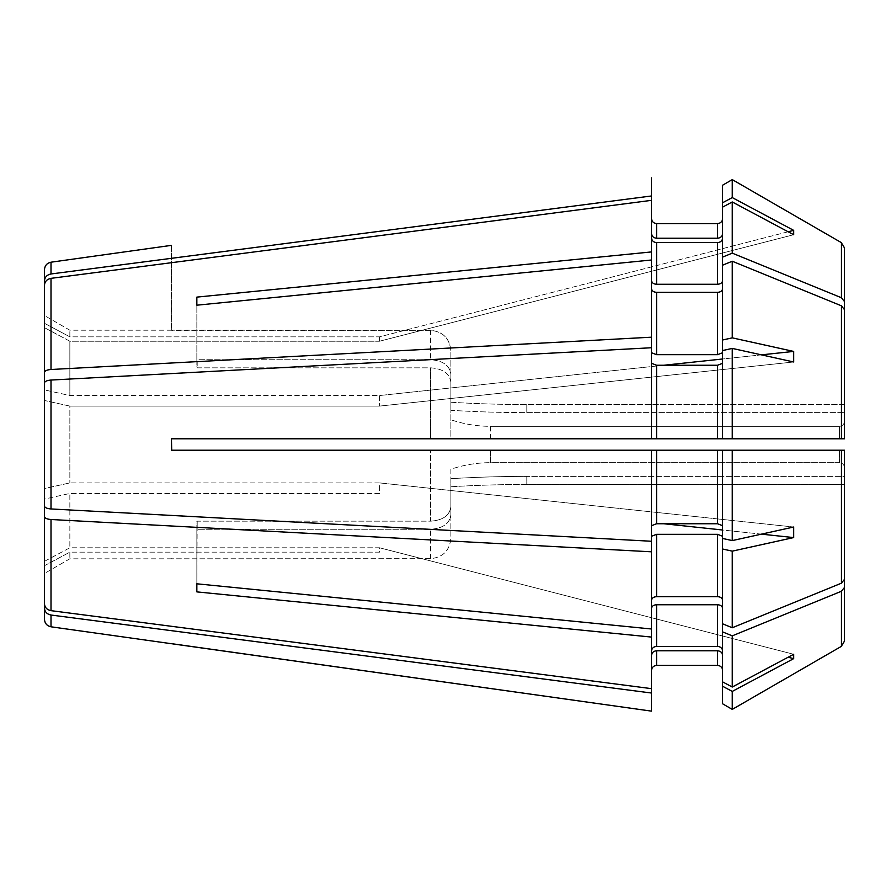 <?xml version="1.0" encoding="UTF-8"?>
<svg xmlns="http://www.w3.org/2000/svg" width="889" height="889" viewBox="0 0 889 889"><rect width="100%" height="100%" fill="white"/><g stroke="black" fill="none" stroke-linecap="round" stroke-linejoin="round"><path stroke-width="0.67" stroke-dasharray="4.45 3.33" d="M171.455 438.788L171.455 450.212L651.515 450.212L651.515 525.699L656.593 523.754L717.545 523.754L722.635 525.699L722.635 538.456L732.269 540.59L793.666 527.021L379.547 482.905L379.547 493.462L69.853 493.462L69.853 547.78L69.853 493.462L44.45 499.085L44.45 516.62C44.761 518.209 46.95 519.165 51.006 519.509L651.515 551.813L651.515 536.267L656.593 534.322L656.593 596.663C653.504 596.875 651.815 598.075 651.515 600.253L651.515 629.001L196.847 583.806L196.847 529.366A889 628.623 0 0 1 197.202 529.266L196.847 521.276A889 628.623 180 0 1 197.202 521.176L197.202 529.266L430.532 529.266C442.878 528.399 449.656 523.599 450.845 514.875L450.845 486.761A889 628.623 0 0 1 526.81 484.461L844.55 484.461L844.55 640.869L844.55 467.947C844.283 464.791 842.583 463.036 839.472 462.669L490.506 462.669C476.949 462.702 463.725 464.903 450.845 469.248L450.845 538.301C449.667 550.635 442.889 557.425 430.532 558.659L171.455 558.803A889 889 0 0 1 171.699 558.659A889 889 0 0 0 171.455 558.803L430.532 558.659C442.889 557.425 449.667 550.635 450.845 538.301L450.845 469.248C463.725 464.903 476.949 462.702 490.506 462.669L490.506 450.212L171.699 450.212L171.455 438.788L171.455 450.212L171.699 438.788L450.845 438.788L450.845 350.699C449.656 338.353 442.889 331.575 430.532 330.341L171.455 330.197A889 889 0 0 0 171.699 330.341L430.532 330.341C442.889 331.575 449.656 338.353 450.845 350.699L450.845 438.788L490.506 438.788L171.455 438.788L651.515 438.788L651.515 363.301L656.593 365.246L656.593 438.788L651.515 438.788L651.515 347.743L651.515 438.788M656.593 534.322L717.545 534.322L722.635 536.267L722.635 549.013L732.269 551.147L732.269 627.756L841.372 583.206L841.372 450.212L844.55 450.212L171.699 450.212M841.372 450.212L732.269 450.212L732.269 540.59M732.269 627.756L722.635 623.822L722.635 450.212L722.635 525.699L722.635 450.212L651.515 450.212L651.515 541.257L651.515 450.212M651.515 352.733L651.515 259.999L651.515 352.733L656.593 354.678L717.545 354.678L722.635 352.733L722.635 288.747C722.335 290.925 720.635 292.114 717.545 292.337L656.593 292.337C653.504 292.125 651.815 290.925 651.515 288.747L651.515 363.301M788.132 231.773L379.547 336.842L69.853 336.842L44.45 323.285L44.45 285.313C44.761 281.491 46.95 279.168 51.006 278.346L651.515 200.347L651.515 280.657L651.515 251.92L196.847 297.115L196.847 359.634A889 628.623 0 0 0 197.202 359.734L196.847 367.724A889 628.623 180 0 0 197.202 367.824L197.202 359.734L430.532 359.734C442.878 360.601 449.656 365.401 450.845 374.125L450.845 402.239A889 628.623 0 0 0 526.81 404.539L844.55 404.539L844.55 301.604L841.372 297.715L732.269 253.154L722.635 257.088L722.635 280.657C722.335 282.835 720.635 284.036 717.545 284.258L656.593 284.258C653.504 284.036 651.815 282.835 651.515 280.657L651.515 259.999L196.847 305.194L196.847 367.724A889 628.623 0 0 0 197.202 367.824L430.532 367.824C442.878 368.691 449.656 373.48 450.845 382.214L450.845 410.318A889 628.623 180 0 0 526.81 412.618L844.55 412.618L844.55 309.683L844.55 412.618L844.55 309.683L841.372 305.794L732.269 261.244L732.269 337.853L793.666 351.422L379.547 395.538L69.853 395.538L69.853 341.22L69.853 395.538L44.45 389.915L44.45 400.472L69.853 406.095L69.853 482.905L69.853 406.095L379.547 406.095L69.853 406.095L44.45 400.472L44.45 488.528L69.853 482.905L44.45 488.528L44.45 400.472M841.372 646.37L841.372 591.285L732.269 635.846L722.635 631.912L722.635 608.343C722.335 606.165 720.635 604.965 717.545 604.742L717.545 646.403C720.635 646.692 722.335 648.248 722.635 651.104L722.635 681.896L732.269 687.03L793.666 654.271L379.547 547.78L69.853 547.78L44.45 561.348L44.45 603.687L44.45 516.62M722.635 686.264L722.635 670.484C722.324 667.406 720.635 665.705 717.545 665.405L656.593 665.405C653.504 665.717 651.815 667.406 651.515 670.484L651.515 655.471C651.815 652.626 653.504 651.059 656.593 650.781L717.545 650.781C720.635 651.059 722.335 652.626 722.635 655.471L722.635 686.264L732.269 691.409L793.666 658.649L793.666 654.271L379.547 547.78L379.547 552.158L69.853 552.158L44.45 565.715L44.45 603.687C44.761 607.509 46.95 609.832 51.006 610.654L651.515 688.653L651.515 651.104C651.815 648.248 653.504 646.692 656.593 646.403L717.545 646.403M722.635 185.179L722.635 218.516C722.335 221.594 720.635 223.283 717.545 223.595L717.545 238.219C720.635 237.941 722.335 236.374 722.635 233.529L722.635 185.179L722.635 233.529L722.635 207.104L732.269 201.97L793.666 234.729L379.547 341.22L69.853 341.22L44.45 327.652L44.45 285.313L44.45 389.915L44.45 327.652L44.45 389.915L69.853 395.538L379.547 395.538L379.547 406.095L379.547 395.538L663.927 365.246M651.515 280.657L651.515 233.529C651.815 236.374 653.504 237.941 656.593 238.219L717.545 238.219M651.515 237.896C651.815 240.752 653.504 242.308 656.593 242.597L717.545 242.597C720.635 242.308 722.335 240.752 722.635 237.896L722.635 257.088M656.593 365.246L717.545 365.246L722.635 363.301L722.635 350.544L732.269 348.41L732.269 438.788L844.55 438.788L490.506 438.788L490.506 426.331C476.949 426.298 463.725 424.097 450.845 419.752C463.725 424.097 476.949 426.298 490.506 426.331L490.506 438.788L656.593 438.788M717.545 604.742L656.593 604.742C653.504 604.965 651.815 606.165 651.515 608.343L651.515 637.08L196.847 591.885L197.202 521.176L430.532 521.176L430.532 450.212L430.532 521.176C442.878 520.309 449.656 515.52 450.845 506.786L450.845 478.682A889 628.623 0 0 1 526.81 476.382L844.55 476.382L844.55 484.461L844.55 476.382L844.55 484.461L526.81 484.461L526.81 476.382L844.55 476.382L844.55 579.317L841.372 583.206M196.847 591.885L196.847 521.276A889 628.623 0 0 1 197.202 521.176L430.532 521.176C442.878 520.309 449.656 515.52 450.845 506.786L450.845 478.682A889 628.623 180 0 1 526.81 476.382L526.81 484.461A889 628.623 180 0 0 450.845 486.761L450.845 514.875C449.656 523.599 442.878 528.399 430.532 529.266L197.202 529.266A889 628.623 180 0 0 196.847 529.366L196.847 583.806M841.372 591.285L844.55 587.396M171.455 245.353L171.455 330.197A889 889 0 0 0 171.699 330.341L171.455 245.264M839.472 438.788L839.472 426.331C842.594 425.953 844.283 424.197 844.55 421.053C844.283 424.197 842.594 425.953 839.472 426.331L490.506 426.331L839.472 426.331L839.472 438.788L722.635 438.788L722.635 363.301M717.545 223.595L656.593 223.595C653.504 223.283 651.815 221.594 651.515 218.516L651.515 233.529M651.515 670.484L651.515 651.104M732.269 551.147L793.666 537.578L793.666 527.021L379.547 482.905L69.853 482.905L379.547 482.905L379.547 493.462L69.853 493.462L44.45 499.085L44.45 506.063L44.45 382.937C44.761 381.359 46.95 380.392 51.006 380.048L651.515 347.743M732.269 348.41L793.666 361.979L793.666 351.422M732.269 261.244L722.635 265.178L722.635 339.987L732.269 337.853M732.269 691.409L732.269 709.389M732.269 635.846L732.269 687.03M722.635 631.912L722.635 651.104M839.472 450.212L490.506 450.212L490.506 462.669L839.472 462.669L839.472 450.212L839.472 462.669C842.583 463.036 844.283 464.791 844.55 467.947L844.55 450.212M732.269 201.97L732.269 253.154M44.45 327.652L69.853 341.22L379.547 341.22L379.547 336.842L379.547 341.22L793.666 234.729L793.666 230.351L379.547 336.842L69.853 336.842L69.853 330.197L69.853 336.842L44.45 323.285L44.45 280.946C44.761 277.124 46.95 274.801 51.006 273.968L651.515 195.969M732.269 179.611L732.269 197.591L793.666 230.351M844.55 438.788L844.55 301.604M722.635 280.657L722.635 339.987M450.845 410.318L450.845 402.239A889 628.623 180 0 0 526.81 404.539L844.55 404.539L844.55 412.618L526.81 412.618L526.81 404.539L526.81 412.618A889 628.623 0 0 1 450.845 410.318L450.845 382.214C449.656 373.48 442.878 368.691 430.532 367.824L197.202 367.824L196.847 359.634A889 628.623 180 0 0 197.202 359.734L430.532 359.734C442.878 360.601 449.656 365.401 450.845 374.125L450.845 410.318M793.666 361.979L379.547 406.095L793.666 361.979M651.515 600.253L651.515 608.343M651.515 637.08L651.515 688.653M651.515 288.747L651.515 259.999M44.45 561.348L44.45 499.085L44.45 561.348L69.853 547.78L379.547 547.78L379.547 552.158L69.853 552.158L69.853 558.803L69.853 552.158L44.45 565.715L44.45 608.054C44.761 611.876 46.95 614.199 51.006 615.032L651.515 693.031L651.515 655.471M793.666 537.578L663.927 523.754M722.635 549.013L722.635 600.253C722.335 598.075 720.635 596.886 717.545 596.663L656.593 596.663M722.635 536.267L722.635 600.253M722.635 202.736L732.269 197.591M722.635 237.896L722.635 207.104M196.847 305.194L196.847 297.115M651.515 218.516L651.515 177.867M761.429 534.145L722.635 530.011M51.006 380.048L51.006 508.953L651.515 541.257L651.515 536.267M651.515 541.257L651.515 525.699M44.45 488.528L44.45 506.063C44.761 507.641 46.95 508.608 51.006 508.953M788.132 657.227L793.666 658.649M722.635 703.821L722.635 681.896M722.635 525.699L722.635 538.456M51.006 278.346L51.006 369.491C46.95 369.835 44.761 370.791 44.45 372.38M51.006 369.491L651.515 337.187M722.635 623.822L722.635 608.343M844.55 476.382L844.55 579.317L844.55 476.382M722.635 265.178L722.635 288.747M722.635 352.733L722.635 350.544M761.429 354.855L722.635 358.989M722.635 233.529L722.635 218.516M44.45 619.255L44.45 608.054M651.515 693.031L651.515 711.133M722.635 655.471L722.635 670.484M651.515 551.813L651.515 629.001M651.515 200.347L651.515 251.92M841.372 438.788L841.372 305.794M430.532 558.659L430.532 529.266L430.532 558.659M430.532 438.788L430.532 367.824L430.532 438.788M841.372 297.715L841.372 242.63M430.532 330.341L430.532 359.734L430.532 330.341M656.593 604.742L656.593 646.403M656.593 292.337L656.593 354.678M717.545 292.337L717.545 354.678M656.593 450.212L656.593 523.754M717.545 450.212L717.545 523.754M51.006 615.032L51.006 626.801M656.593 650.781L656.593 665.405M717.545 650.781L717.545 665.405M51.006 519.509L51.006 610.654M717.545 534.322L717.545 596.663M717.545 365.246L717.545 438.788M656.593 242.597L656.593 284.258M717.545 242.597L717.545 284.258M51.006 262.199L51.006 273.968M656.593 223.595L656.593 238.219M171.455 330.197L69.853 330.197L44.45 315.539M171.455 558.803L69.853 558.803L44.45 573.461"/><path stroke-width="1.33" d="M841.372 450.212L841.372 583.206L844.55 579.317L844.55 450.212L651.515 450.212L651.515 541.257L51.006 508.953C46.95 508.608 44.761 507.641 44.45 506.063L44.45 382.937C44.761 381.359 46.95 380.392 51.006 380.048L651.515 347.743L651.515 438.788L171.455 438.788L171.455 450.212L651.515 450.212M844.55 450.212L844.55 476.382L844.55 450.212L842.683 450.212M651.515 352.733L656.593 354.678L656.593 292.337C653.504 292.125 651.815 290.925 651.515 288.747M656.593 354.678L717.545 354.678L722.635 352.733M722.635 288.747C722.335 290.925 720.635 292.114 717.545 292.337L656.593 292.337M732.269 253.154L722.635 257.088L722.635 202.736L732.269 197.591L732.269 179.611L841.372 242.63L841.372 297.715L732.269 253.154L732.269 201.97L793.666 234.729L793.666 230.351L788.132 231.773M732.269 197.591L793.666 230.351M44.45 561.348L44.45 619.255C44.806 623.445 46.995 625.956 51.006 626.801L51.006 615.032C46.95 614.199 44.761 611.876 44.45 608.054M651.515 233.529C651.815 236.374 653.504 237.941 656.593 238.219L717.545 238.219C720.635 237.941 722.335 236.374 722.635 233.529M44.45 327.652L44.45 280.946C44.761 277.124 46.95 274.801 51.006 273.968L651.515 195.969L651.515 200.347L51.006 278.346C46.95 279.168 44.761 281.491 44.45 285.313L44.45 400.472M171.455 438.788L171.699 450.212M841.372 305.794L841.372 438.788L844.55 438.788L844.55 309.683L841.372 305.794L732.269 261.244L722.635 265.178L722.635 257.088M841.372 438.788L651.515 438.788M171.455 245.353L51.006 262.199C46.995 263.044 44.806 265.555 44.45 269.745L44.45 280.946L44.45 269.745M841.372 297.715L844.55 301.604L844.55 404.539L844.55 248.131L841.372 242.63L732.269 179.611L722.635 185.179L722.635 202.736M722.635 686.264L722.635 681.896L732.269 687.03L732.269 635.846L841.372 591.285L841.372 646.37L732.269 709.389L722.635 703.821L722.635 686.264L732.269 691.409L793.666 658.649L788.132 657.227M732.269 691.409L732.269 709.389L841.372 646.37L844.55 640.869L844.55 587.396L841.372 591.285M844.55 587.396L844.55 484.461L844.55 640.869L841.372 646.37M51.006 626.801L651.515 711.133L651.515 637.08L196.847 591.885L196.847 583.806L196.847 591.885M651.515 637.08L651.515 629.001L196.847 583.806M841.372 583.206L732.269 627.756L722.635 623.822L722.635 549.013L732.269 551.147L793.666 537.578L761.429 534.145M722.635 600.253C722.335 598.075 720.635 596.886 717.545 596.663L656.593 596.663C653.504 596.875 651.815 598.075 651.515 600.253M732.269 687.03L793.666 654.271L793.666 658.649M722.635 350.544L732.269 348.41L732.269 438.788L722.635 438.788L722.635 339.987L732.269 337.853L732.269 261.244M732.269 337.853L793.666 351.422L793.666 361.979L732.269 348.41M722.635 538.456L732.269 540.59L732.269 450.212L722.635 450.212L722.635 549.013M732.269 540.59L793.666 527.021L793.666 537.578M732.269 627.756L732.269 551.147M732.269 179.611L722.635 185.179M841.372 242.63L844.55 248.131L844.55 301.604M44.45 372.38C44.761 370.791 46.95 369.835 51.006 369.491L651.515 337.187L651.515 259.999L196.847 305.194L196.847 297.115L196.847 305.194M651.515 363.301L656.593 365.246L717.545 365.246L722.635 363.301M651.515 536.267L656.593 534.322L717.545 534.322L722.635 536.267M651.515 655.471C651.815 652.626 653.504 651.059 656.593 650.781L717.545 650.781C720.635 651.059 722.335 652.626 722.635 655.471M722.635 670.484C722.324 667.406 720.635 665.705 717.545 665.405L656.593 665.405C653.504 665.717 651.815 667.406 651.515 670.484M651.515 651.104C651.815 648.248 653.504 646.692 656.593 646.403L717.545 646.403C720.635 646.692 722.335 648.248 722.635 651.104M44.45 488.528L44.45 603.687C44.761 607.509 46.95 609.832 51.006 610.654L651.515 688.653M722.635 207.104L732.269 201.97M722.635 280.657C722.335 282.835 720.635 284.036 717.545 284.258L656.593 284.258C653.504 284.036 651.815 282.835 651.515 280.657M651.515 259.999L651.515 251.92L196.847 297.115M722.635 218.516C722.335 221.594 720.635 223.283 717.545 223.595L656.593 223.595C653.504 223.283 651.815 221.594 651.515 218.516M722.635 530.011L663.927 523.754M51.006 610.654L51.006 519.509C46.95 519.165 44.761 518.209 44.45 516.62M51.006 519.509L651.515 551.813L651.515 541.257M651.515 525.699L656.593 523.754L717.545 523.754L722.635 525.699M51.006 615.032L651.515 693.031M651.515 237.896C651.815 240.752 653.504 242.308 656.593 242.597L717.545 242.597C720.635 242.308 722.335 240.752 722.635 237.896M722.635 608.343C722.335 606.165 720.635 604.965 717.545 604.742L656.593 604.742C653.504 604.965 651.815 606.165 651.515 608.343M732.269 635.846L722.635 631.912L722.635 623.822M171.455 643.647L651.515 711.133M732.269 709.389L722.635 703.821M844.55 438.788L842.683 438.788M651.515 337.187L651.515 347.743M793.666 351.422L761.429 354.855M722.635 358.989L663.927 365.246M722.635 339.987L722.635 265.178M651.515 195.969L651.515 177.867M651.515 629.001L651.515 551.813M722.635 681.896L722.635 631.912M651.515 251.92L651.515 200.347M717.545 354.678L717.545 292.337M51.006 508.953L51.006 380.048M656.593 438.788L656.593 365.246M717.545 438.788L717.545 365.246M656.593 596.663L656.593 534.322M656.593 665.405L656.593 650.781M717.545 665.405L717.545 650.781M656.593 238.219L656.593 223.595M717.545 238.219L717.545 223.595M656.593 523.754L656.593 450.212M717.545 523.754L717.545 450.212M656.593 646.403L656.593 604.742M717.545 646.403L717.545 604.742M51.006 273.968L51.006 262.199M656.593 284.258L656.593 242.597M717.545 284.258L717.545 242.597M51.006 369.491L51.006 278.346M717.545 596.663L717.545 534.322"/></g></svg>
